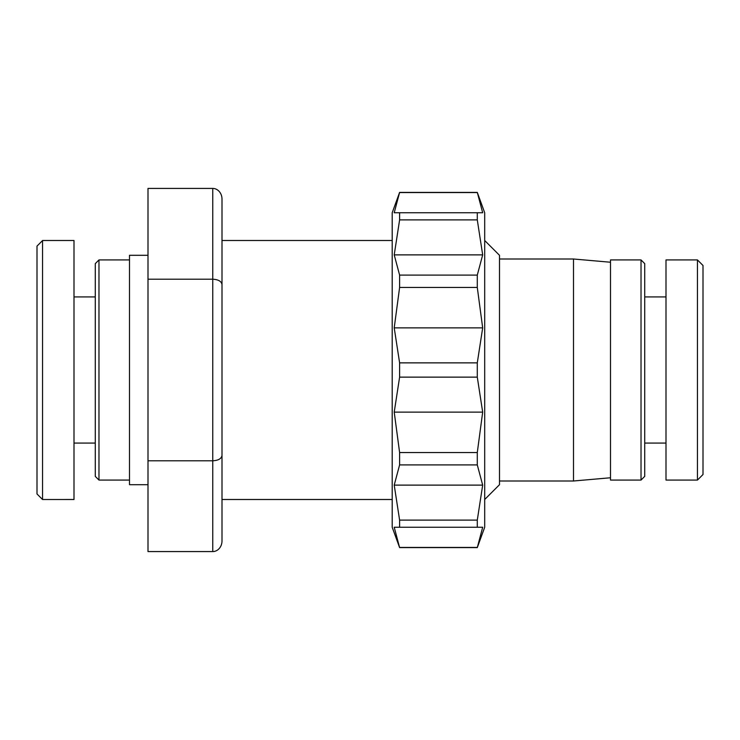 <?xml version="1.0" encoding="UTF-8"?>
<svg xmlns="http://www.w3.org/2000/svg" width="740" height="740" viewBox="0 0 740 740"><rect width="100%" height="100%" fill="white"/><g stroke="black" fill="none" stroke-linecap="round" stroke-linejoin="round"><path stroke-width="1.11" d="M484.7 499.5L499.5 484.7L499.5 255.3L484.7 240.5M392.2 240.5L222 240.5L222 540.894L222 199.106A10.684 9.25 90 0 0 212.75 188.422L212.75 279.211C218.356 279.535 221.445 281.311 222 284.548M212.75 188.422L148 188.422L148 460.789L212.75 460.789C218.356 460.465 221.445 458.689 222 455.452M148 460.789L148 551.577L212.75 551.577A10.684 9.25 90 0 0 222 540.894M148 279.211L212.75 279.211L212.75 551.577M148 484.7L129.5 484.7L129.5 255.3L148 255.3M499.5 259L573.5 259L573.5 481L499.5 481M610.5 262.238L573.5 259M399.609 547.6L392.2 527.25L392.2 212.75L399.609 192.4L394.217 212.75L399.609 212.75L399.609 219.882L394.217 254.884L399.609 275.095L399.609 287.453L394.217 327.866L399.609 362.868L399.609 377.132L394.217 412.134L399.609 452.547L399.609 464.905L394.217 485.116L399.609 520.118L399.609 527.25L394.217 527.25L399.609 547.6L477.291 547.6L482.684 527.25L477.291 527.25L477.291 520.118L482.684 485.116L477.291 464.905L477.291 452.547L482.684 412.134L477.291 377.132L477.291 362.868L482.684 327.866L477.291 287.453L477.291 275.095L482.684 254.884L477.291 219.882L477.291 212.75L482.684 212.75L477.291 192.4L484.7 212.75L484.7 527.25L477.291 547.6M399.609 192.548L477.291 192.548M477.291 212.75L399.609 212.75M399.609 219.882L477.291 219.882M394.217 254.884L482.684 254.884M477.291 275.095L399.609 275.095M399.609 287.453L477.291 287.453M394.217 327.866L482.684 327.866M477.291 362.868L399.609 362.868M399.609 377.132L477.291 377.132M399.609 527.25L477.291 527.25M477.291 547.452L399.609 547.452M394.217 485.116L482.684 485.116M399.609 464.905L477.291 464.905M477.291 520.118L399.609 520.118M477.291 452.547L399.609 452.547M394.217 412.134L482.684 412.134M42.541 499.509L42.541 240.565L37 246.106L37 493.959L42.541 499.509L74 499.5L74 240.5L42.541 240.5M98.975 259.925L95.275 263.625L95.275 476.375L98.975 480.075L98.975 259.925L129.5 259.925M98.975 480.075L129.5 480.075M74 443.075L95.275 443.075M697.45 259.925L697.45 480.075L703 474.525L703 265.475L697.45 259.925L666 259.925L666 480.075L697.45 480.075M641.025 480.075L644.725 476.375L644.725 263.625L641.025 259.925L641.025 480.075L610.5 480.075L610.5 259.925L641.025 259.925M222 499.5L392.2 499.5M610.5 477.763L573.5 481M399.609 192.4L477.291 192.4M74 296.925L95.275 296.925M666 296.925L644.725 296.925M666 443.075L644.725 443.075"/></g></svg>
